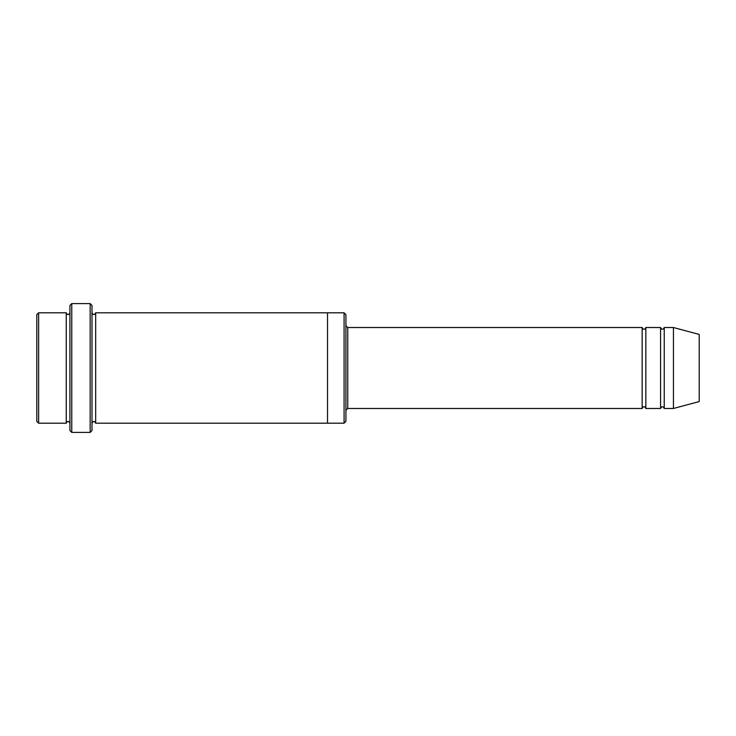 <?xml version="1.0" encoding="UTF-8"?>
<svg xmlns="http://www.w3.org/2000/svg" width="736" height="736" viewBox="0 0 736 736"><rect width="100%" height="100%" fill="white"/><g stroke="black" fill="none" stroke-linecap="round" stroke-linejoin="round"><path stroke-width="1.1" d="M642.16 408.48L347.76 408.48L347.76 327.52L642.16 327.52L642.16 408.48C643.384 406.106 644.616 406.106 645.84 408.48L645.84 327.52L660.56 327.52L660.56 408.48C661.784 406.106 663.016 406.106 664.24 408.48L664.24 327.52L673.44 327.52L673.44 408.48L664.24 408.48M345.92 314.64L345.92 421.36L344.08 423.2L344.08 312.8L345.92 314.64M69.92 312.8C68.696 315.174 67.464 315.174 66.24 312.8L66.24 423.2C67.464 420.826 68.696 420.826 69.92 423.2M38.64 312.8L36.8 314.64L36.8 421.36L38.64 423.2L38.64 312.8L66.24 312.8M673.44 408.48L699.2 401.58L699.2 334.42L673.44 327.52M90.16 303.6L92 305.44L92 430.56L90.16 432.4L90.16 303.6L71.76 303.6L71.76 432.4L90.16 432.4M92 423.2C93.224 420.826 94.456 420.826 95.68 423.2L95.68 312.8C94.456 315.174 93.224 315.174 92 312.8M71.76 432.4L69.92 430.56L69.92 305.44L71.76 303.6M95.68 423.2L327.52 423.2L327.52 312.8L344.08 312.8M645.84 408.48L660.56 408.48M38.64 423.2L66.24 423.2M664.24 327.52C663.016 329.894 661.784 329.894 660.56 327.52M645.84 327.52C644.616 329.894 643.384 329.894 642.16 327.52M327.52 423.2L344.08 423.2M95.68 312.8L327.52 312.8M347.76 327.52L345.92 325.68M347.76 408.48L345.92 410.32"/></g></svg>
